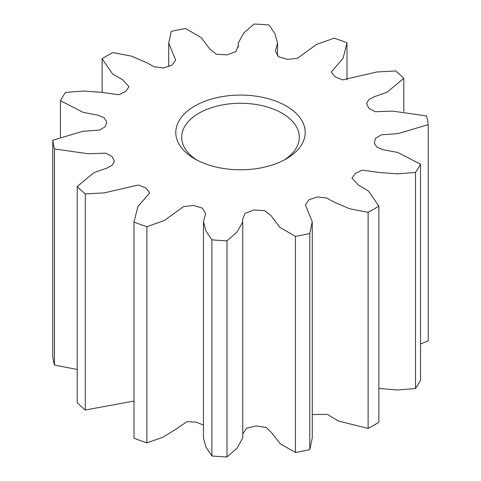 <?xml version="1.0" encoding="UTF-8"?>
<svg xmlns="http://www.w3.org/2000/svg" width="481" height="481" viewBox="0 0 481 481"><rect width="100%" height="100%" fill="white"/><g stroke="black" fill="none" stroke-linecap="round" stroke-linejoin="round"><path stroke-width="0.72" d="M286.249 106.024A64.701 37.356 0 0 0 194.751 106.024A64.701 37.356 0 0 0 194.751 158.856L194.751 158.856A64.701 37.356 0 0 0 286.249 158.856A64.701 37.356 0 0 0 286.249 106.024M284.073 160.053A58.82 33.959 0 0 0 299.32 137.241A58.82 33.959 0 0 0 282.094 113.227A58.82 33.959 0 0 0 217.989 105.868A58.82 33.959 0 0 0 181.68 137.241A58.82 33.959 0 0 0 196.927 160.053M203.463 221.783L203.463 437.902L205.994 447.186L211.893 455.97L211.893 239.851L205.994 231.066L203.463 221.783L205.597 213.69L202.447 208.129L193.332 205.471L183.532 206.577L164.454 220.448L146.873 226.713L146.873 442.833L162.752 437.331L175.391 429.611L186.953 421.669L195.965 422.12L203.463 425.036M211.893 239.851A188.221 108.67 0 0 0 226.99 240.831L226.99 456.95L237.115 448.07L242.755 438.017L242.755 221.897L237.115 231.95L226.99 240.831M242.755 433.862L246.609 428.198L256.235 425.95L266.221 427.435L271.561 432.702L280.285 443.807L295.442 452.495L295.442 236.375L279.81 227.333L271.08 215.722L264.658 210.642L253.908 209.975L245.027 213.36L242.586 219.54L242.755 221.897M295.442 236.375A188.221 108.67 0 0 0 309.788 233.477L309.788 449.597L312.265 437.914L312.265 221.795L309.788 233.477M312.265 414.556L327.32 414.363L338.558 421.055L368.115 428.439L368.115 212.319L349.489 208.724L333.886 202.032L326.894 198.088L317.508 196.939L308.994 199.711L305.357 204.81L312.265 221.795M368.115 212.319A188.221 108.67 0 0 0 378.86 206.115L378.86 422.24A188.221 108.67 0 0 1 368.115 428.439M378.86 388.468L397.114 389.977L415.506 388.564L415.506 172.445L397.462 173.851L379.485 172.523L362.187 170.16L355.315 173.394L351.978 178.198L358.513 185.203L368.434 190.963L378.86 206.115M415.506 172.445A188.221 108.67 0 0 0 420.526 164.159L420.526 380.285A188.221 108.67 0 0 1 415.506 388.564M420.526 344.011L428.24 340.758L428.24 124.639L398.142 133.58L381.379 134.83L375.553 138.294L374.29 143.152L376.99 147.204L383.201 149.741L397.733 152.453L420.526 164.159M428.24 124.639A188.221 108.67 0 0 0 426.539 115.927L392.616 111.117L375.294 111.724L368.939 108.387L366.552 103.511L368.921 99.537L374.362 96.687L386.922 92.286L403.787 78.385A188.221 108.67 0 0 0 395.701 70.96L376.924 71.976L342.652 79.882L335.029 76.828L331.265 72.006L343.037 58.351L346.993 43.086L346.993 79.966M52.76 140.242A188.221 108.67 0 0 0 54.461 148.954L54.461 365.073A188.221 108.67 0 0 1 52.76 356.361L52.76 140.242L82.858 131.301L99.621 130.044L105.447 126.587L106.71 121.729L104.01 117.677L97.799 115.139L83.267 112.428L60.474 100.715A188.221 108.67 0 0 1 65.494 92.436L83.538 91.029L101.515 92.358L118.813 94.721L125.685 91.486L129.022 86.682L122.487 79.678L112.566 73.918L102.14 58.76A188.221 108.67 0 0 1 112.885 52.561L131.511 56.151L147.114 62.849L154.106 66.793L163.492 67.941L172.006 65.169L175.643 60.071L168.735 43.086L171.212 31.403A188.221 108.67 0 0 1 185.558 28.505L201.19 37.548L209.92 49.158L216.342 54.239L227.092 54.906L235.973 51.521L238.414 45.34L238.245 42.983L243.885 32.93L254.01 24.05A188.221 108.67 0 0 1 269.107 25.03L275.006 33.814L277.537 43.098L275.403 51.19L278.553 56.752L287.668 59.41L297.468 58.303L316.546 44.432L334.127 38.167A188.221 108.67 0 0 1 346.993 42.833L346.993 43.086M77.213 186.496A188.221 108.67 0 0 0 85.299 193.921L85.299 410.04A188.221 108.67 0 0 1 77.213 402.615L77.213 186.496L94.078 172.589L106.638 168.194L112.079 165.338L114.448 161.369L112.061 156.493L105.706 153.156L88.384 153.764L54.461 148.954M134.007 221.789L134.007 438.167L134.007 221.789L137.963 206.529L149.735 192.875L145.971 188.053L138.348 184.999L104.076 192.905L85.299 193.921M134.007 222.048A188.221 108.67 0 0 0 146.873 226.713M134.007 438.167A188.221 108.67 0 0 0 146.873 442.833M85.299 410.04L134.007 401.034M54.461 365.073L77.213 369.486M295.442 452.495A188.221 108.67 0 0 0 309.788 449.597M211.893 455.97A188.221 108.67 0 0 0 226.99 456.95M403.787 111.514L403.787 78.385M102.14 58.76L102.14 92.532M60.474 100.715L60.474 136.989M168.735 43.086L168.735 66.444M238.245 42.983L238.245 47.138M277.537 43.098L277.537 55.964"/></g></svg>
